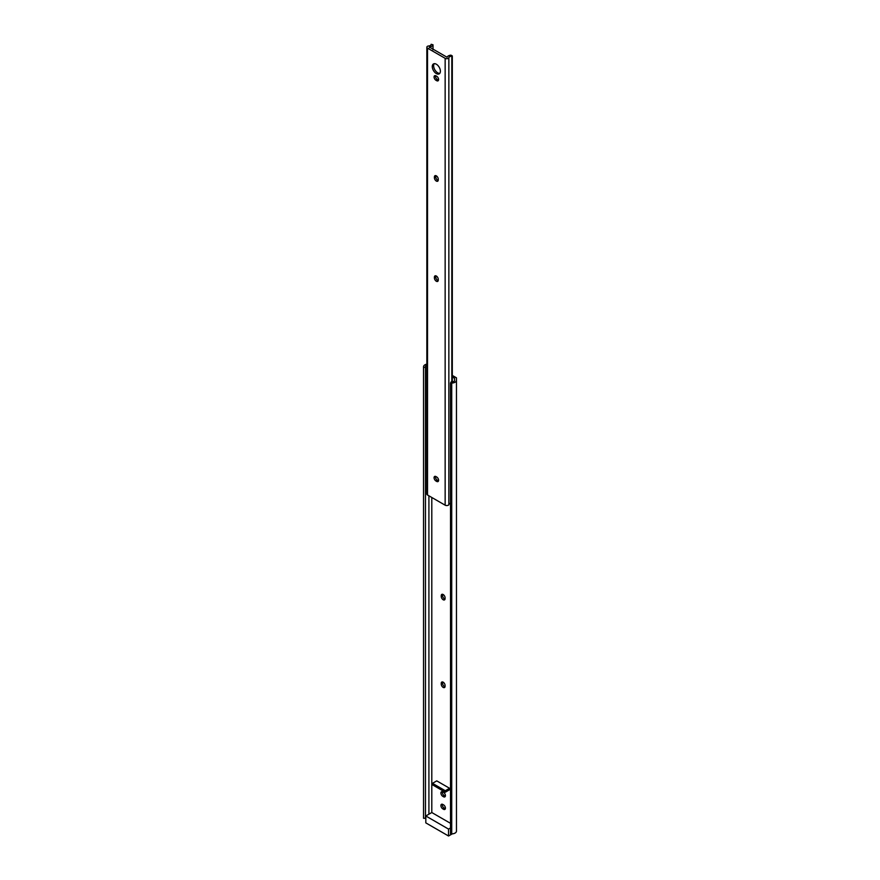 <?xml version="1.0" encoding="UTF-8"?>
<svg xmlns="http://www.w3.org/2000/svg" width="880" height="880" viewBox="0 0 880 880"><rect width="100%" height="100%" fill="white"/><g stroke="black" fill="none" stroke-linecap="round" stroke-linejoin="round"><path stroke-width="1.32" d="M445.016 599.159A2.717 1.573 60 0 1 444.521 598.95A2.717 1.573 60 0 1 442.607 595.628L442.607 594.836A2.717 1.573 60 0 1 442.673 594.308M443.157 599.742A2.717 1.573 60 0 1 441.243 596.409L441.243 595.628A2.717 1.573 60 0 1 441.804 594.385A2.717 1.573 60 0 1 443.894 595.111A2.717 1.573 60 0 1 445.082 597.839L445.082 598.631A2.717 1.573 60 0 1 444.521 599.874A2.717 1.573 60 0 1 443.157 599.742M445.016 686.818A2.717 1.573 60 0 1 444.521 686.609A2.717 1.573 60 0 1 442.607 683.287L442.607 682.495A2.717 1.573 60 0 1 442.673 681.967M443.157 687.401A2.717 1.573 60 0 1 441.243 684.068L441.243 683.287A2.717 1.573 60 0 1 441.804 682.033A2.717 1.573 60 0 1 443.894 682.77A2.717 1.573 60 0 1 445.082 685.498L445.082 686.29A2.717 1.573 60 0 1 444.521 687.533A2.717 1.573 60 0 1 443.157 687.401M450.516 823.328L431.794 812.526L431.794 497.486M452.309 375.43L456.456 377.817L456.456 380.314A4.73 2.728 180 0 1 451.726 383.042L450.516 383.042L451.088 381.931A2.871 1.661 0 0 0 454.597 380.314A2.871 1.661 0 0 0 454.531 379.94L454.531 378.279L452.309 377.003M443.498 796.752L442.816 796.356A2.717 1.573 60 0 1 441.045 793.958A2.717 1.573 60 0 1 441.463 791.78A2.717 1.573 60 0 1 442.816 791.923L443.498 792.308A2.717 1.573 60 0 1 445.28 794.706A2.717 1.573 60 0 1 444.862 796.884A2.717 1.573 60 0 1 443.498 796.752L444.862 795.96L444.18 795.564A2.717 1.573 60 0 1 442.332 791.714M443.498 809.27L442.816 808.874A2.717 1.573 60 0 1 441.045 806.487A2.717 1.573 60 0 1 441.463 804.309A2.717 1.573 60 0 1 442.816 804.441L443.498 804.837A2.717 1.573 60 0 1 445.28 807.235A2.717 1.573 60 0 1 444.862 809.413A2.717 1.573 60 0 1 443.498 809.27L444.862 808.489L444.18 808.093A2.717 1.573 60 0 1 442.332 804.232M449.559 788.271L436.755 780.879L432.487 783.343L432.487 784.817L445.291 792.22L449.559 789.745L449.559 788.271L445.291 790.735L432.487 783.343M450.516 383.042L450.516 833.866L451.726 833.866A4.73 2.728 180 0 0 456.456 831.127L456.456 380.314M454.531 379.94L454.531 378.279M428.912 814.187L428.912 495.825M426.844 365.332A2.871 1.661 0 0 0 425.403 366.773A2.871 1.661 0 0 0 425.469 367.147L423.544 367.477L423.544 366.773A4.73 2.728 180 0 1 426.844 364.166M423.544 367.477L423.544 818.29L425.469 818.29L425.469 367.477M425.81 815.969L425.81 822.877L448.547 836L448.547 829.103L425.81 815.969L431.794 812.526M448.547 829.103L450.516 827.959M448.547 836L452.287 833.844M445.291 792.22L445.291 790.735M436.326 281.248A2.717 1.573 -120 0 0 437.69 281.38A2.717 1.573 -120 0 0 438.251 280.137L438.251 279.356A2.717 1.573 -120 0 0 437.063 276.617A2.717 1.573 -120 0 0 434.973 275.891A2.717 1.573 -120 0 0 434.412 277.134L434.412 277.926A2.717 1.573 -120 0 0 436.326 281.248M435.842 275.814A2.717 1.573 -120 0 0 435.776 276.342L435.776 277.134A2.717 1.573 -120 0 0 437.69 280.456A2.717 1.573 -120 0 0 438.185 280.676M436.326 181.071A2.717 1.573 -120 0 0 437.69 181.203A2.717 1.573 -120 0 0 438.251 179.96L438.251 179.168A2.717 1.573 -120 0 0 437.063 176.44A2.717 1.573 -120 0 0 434.973 175.703A2.717 1.573 -120 0 0 434.412 176.957L434.412 177.738A2.717 1.573 -120 0 0 436.326 181.071M435.842 175.637A2.717 1.573 -120 0 0 435.776 176.165L435.776 176.957A2.717 1.573 -120 0 0 437.69 180.279A2.717 1.573 -120 0 0 438.185 180.488M436.326 64.218A5.731 3.311 -120 0 0 433.455 63.943A5.731 3.311 -120 0 0 432.586 68.541A5.731 3.311 -120 0 0 436.326 73.59A5.731 3.311 -120 0 0 439.197 73.876A5.731 3.311 -120 0 0 440.077 69.278A5.731 3.311 -120 0 0 436.326 64.218M434.225 63.69A5.731 3.311 -120 0 0 434.159 68.376A5.731 3.311 -120 0 0 437.69 72.798A5.731 3.311 -120 0 0 439.802 73.337M433.015 44.792L431.145 44.286A2.871 1.661 180 0 1 431.145 44.341A2.871 1.661 180 0 1 428.274 46.002A2.266 1.309 0 0 0 426.844 47.212A2.266 1.309 0 0 0 427.515 48.136L445.148 58.322A2.266 1.309 0 0 0 448.855 57.882A2.871 1.661 180 0 1 451.814 56.221L452.309 55.935L450.945 55.143A4.807 2.772 0 0 0 447.051 57.244L429.385 47.036A4.807 2.772 0 0 0 433.015 44.792L433.015 49.742M435.49 75.647A2.717 1.573 -120 0 0 437.349 79.508L438.031 79.904A2.717 1.573 -120 0 0 438.526 80.113M435.49 476.377A2.717 1.573 -120 0 0 437.349 480.238L438.031 480.623A2.717 1.573 -120 0 0 438.526 480.832M426.844 47.212L426.844 494.087A2.266 1.309 0 0 0 427.515 495.011L445.148 505.186A2.266 1.309 0 0 0 448.855 504.746A2.871 1.661 180 0 1 450.516 503.239M436.667 476.982L435.985 476.586A2.717 1.573 -120 0 0 434.632 476.454A2.717 1.573 -120 0 0 434.214 478.632A2.717 1.573 -120 0 0 435.985 481.019L436.667 481.415A2.717 1.573 -120 0 0 438.031 481.547A2.717 1.573 -120 0 0 438.449 479.369A2.717 1.573 -120 0 0 436.667 476.982M436.667 76.252L435.985 75.856A2.717 1.573 -120 0 0 434.632 75.724A2.717 1.573 -120 0 0 434.214 77.902A2.717 1.573 -120 0 0 435.985 80.3L436.667 80.685A2.717 1.573 -120 0 0 438.031 80.828A2.717 1.573 -120 0 0 438.449 78.65A2.717 1.573 -120 0 0 436.667 76.252M448.855 57.882L448.855 504.746M451.814 56.221L451.814 381.975M452.309 55.935L452.309 381.942M441.243 596.409L442.607 595.628M441.243 684.068L442.607 683.287M451.726 833.866L451.726 383.042M442.816 808.874L444.18 808.093M442.816 796.356L444.18 795.564M441.243 683.287L442.607 682.495M441.243 595.628L442.607 594.836M429.385 47.036L429.385 47.641M427.515 48.136L427.515 495.011M445.148 58.322L445.148 505.186M438.031 79.904L436.667 80.685M437.349 79.508L435.985 80.3M435.776 176.165L434.412 176.957M435.776 176.957L434.412 177.738M435.776 276.342L434.412 277.134M435.776 277.134L434.412 277.926M438.031 480.623L436.667 481.415M437.349 480.238L435.985 481.019"/></g></svg>
